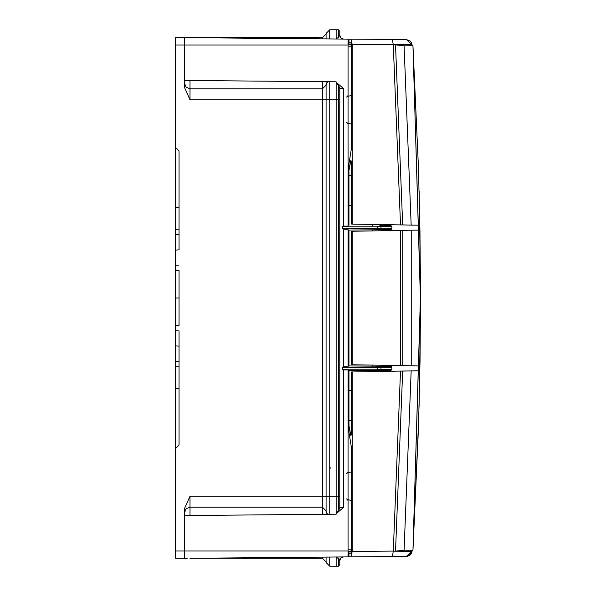 <?xml version="1.0" encoding="UTF-8"?>
<svg xmlns="http://www.w3.org/2000/svg" width="596" height="596" viewBox="0 0 596 596"><rect width="100%" height="100%" fill="white"/><g stroke="black" fill="none" stroke-linecap="round" stroke-linejoin="round"><path stroke-width="0.89" d="M336.151 132.029L336.151 496.23L336.151 83.731L338.342 84.587L338.342 99.77L336.151 99.77L336.151 81.764L184.514 80.438L184.514 37.652L189.99 37.704M336.151 99.77L329.759 99.77L329.759 496.23L336.151 496.23L336.151 512.269L338.342 511.413L338.342 496.23L336.151 496.23L336.151 513.752L343.43 507.464L343.43 369.907L348.027 369.9L348.027 556.917L189.99 558.296M339.802 560.612L339.802 564.74L338.342 566.2L338.342 558.497L339.802 560.612L340.867 558.042L343.43 556.955L336.151 557.022L336.151 566.2L329.759 566.2L326.101 562.549L326.101 557.111M336.151 38.978L336.151 29.8L329.759 29.8L326.101 33.45L326.101 38.889M329.759 514.296L329.759 496.23L326.101 496.23L326.101 514.326L326.101 510.839L322.451 507.189L322.451 496.23L189.99 496.23L184.514 508.485L184.514 558.348L184.514 551.039L348.027 551.039M189.99 80.49L189.99 99.77L184.514 87.515L184.514 37.652L175.38 37.652L175.38 207.572L179.031 207.572M184.514 558.34L175.38 558.34L175.38 388.428L179.031 388.428M175.38 147.272L179.031 150.93L179.031 249.933M329.759 81.704L329.759 99.77L326.101 99.77L326.101 81.674M189.99 99.77L322.451 99.77L322.451 496.23L326.101 496.23L326.101 99.77L322.451 99.77L322.451 88.811L326.101 85.161L322.451 88.811L326.101 85.161L327.562 81.689M348.027 39.083L184.514 37.652L348.027 39.083L348.027 226.1L343.43 226.093L342.395 226.748L342.395 228.573L343.43 229.229L348.027 229.222L348.027 366.778L343.43 366.771L342.395 367.427L342.395 369.252L343.43 369.907M336.151 162.373L336.151 134.458M336.151 457.49L336.151 461.542M338.342 558.497L336.151 557.223L336.151 566.2L338.342 566.2L336.151 566.2M339.802 426.453L339.802 169.547L339.802 507.464L343.43 507.464M336.151 38.777L336.151 29.8L338.342 29.8L339.802 31.26L338.342 29.8L338.342 37.503L336.151 38.777M339.802 169.547L339.802 88.536L338.342 84.587M338.342 37.503L339.802 35.388L339.802 31.26L339.802 35.388L340.867 37.958L343.415 39.045L341.955 38.71M348.943 370.705L348.943 425.611L350.858 435.788L351.312 433.933L351.312 371.949L400.505 371.092L393.308 551.173L411.843 551.263L406.42 556.418L392.377 556.537L407.761 556.262L410.272 554.898L411.955 551.263L411.463 553.215L410.257 554.906L406.934 556.396M418.824 416.544L412.931 550.235L420.5 298.007L412.931 45.765L420.396 298L412.931 550.235L418.534 426.445L420.031 360.833L420.5 297.955L419.964 230.905L418.481 167.811L412.931 45.765L411.955 44.737L352.229 44.596L352.229 224.066L351.312 224.051L351.312 162.067L350.858 160.212L348.943 170.389L348.943 225.295M189.99 558.34L322.451 558.34L326.101 561.998L322.451 558.34L322.451 557.141M184.514 37.652L322.451 37.652L326.101 34.002L322.451 37.652L322.451 38.859M189.99 515.51L189.99 496.23M189.99 507.189L186.116 508.79L189.99 507.189L322.451 507.189L322.451 514.355M329.759 557.074L329.759 566.2L326.101 562.549L329.759 566.2M184.514 83.328L186.116 87.202L189.99 88.811L322.451 88.811L322.451 81.645M329.759 38.926L329.759 29.8L326.101 33.45L329.759 29.8M348.027 123.454L351.238 123.983L351.238 95.665L348.027 96.187M348.943 425.611L348.943 432.316L351.238 446.523L351.238 500.335L348.027 499.813M411.955 44.737L411.463 42.785L410.257 41.094L406.435 39.582L411.955 44.737M380.553 367.158L391.87 367.248L381.03 367.166L381.03 369.513L391.87 369.431L390.998 370.339L348.027 370.712L380.486 370.429L380.553 369.52L377.171 369.252L377.171 367.427L380.553 367.158L380.486 366.242L377.097 367.427L342.395 367.427M391.877 369.431L391.788 366.86L391.11 366.346L348.027 365.959M380.539 225.832L390.969 225.66L391.87 226.569L377.097 226.748L380.486 225.571L387.273 225.623L380.479 225.571L380.553 226.48M380.963 229.751L381.03 228.834L391.87 228.752L390.969 229.661L348.027 230.041M346.246 122.567L347.364 122.985L348.027 124.393M346.246 498.919L347.364 499.336L348.027 500.744M346.246 473.433L347.364 473.015L348.027 471.607M346.246 97.081L347.364 96.664L348.027 95.256M387.251 230.645L387.273 229.698L372.731 229.825L372.746 230.898M377.171 369.252L380.486 370.429L390.969 370.339M381.03 367.166L380.963 366.249L380.002 366.242L387.273 366.302L387.251 365.355M184.149 57.752L184.514 58.117L184.149 57.752M184.149 46.793L184.514 46.428M327.562 514.311L326.101 511.39M184.902 558.34L187.241 558.34M179.031 366.845L175.38 366.667L175.38 388.428M175.38 366.667L175.38 345.918L179.031 346.097L179.031 445.07L175.38 448.728M179.031 265.078L175.38 265.257L175.38 207.572M175.38 265.257L175.38 330.743L179.031 330.922L179.031 361.318L175.38 361.496M175.38 250.082L179.031 249.903L179.031 234.682L175.38 234.504M179.031 229.155L175.38 229.333M186.116 508.79L184.514 512.672L186.116 508.79M175.38 330.743L175.38 345.918M175.38 270.428L179.031 270.606L179.031 325.394L175.38 325.572M175.38 298L179.031 298M330.653 467.793L329.759 468.627M351.312 95.651L351.312 46.793M348.027 472.546L351.312 472.01M348.943 170.389L348.943 163.684L351.238 149.477L351.312 123.99M336.151 513.752L336.151 514.236L184.514 515.562L184.514 551.039L175.38 551.039M338.342 511.413L339.802 507.464L339.802 496.23L338.342 496.23L338.342 99.77L339.802 99.77L339.802 88.536L343.43 88.536L343.43 226.093M336.151 82.248L343.43 88.536M351.312 500.349L351.238 550.846L348.027 551.71L351.238 550.846M348.027 549.207L351.312 549.207M340.279 558.81L340.867 558.042M339.802 564.74L338.342 566.2L339.802 564.74M338.468 558.497L339.519 559.204M348.027 46.793L351.238 46.793L351.238 45.154L348.027 44.29L351.312 45.177M377.171 226.748L377.171 228.573L380.553 228.842L380.486 229.758L377.097 228.573L342.395 228.573M387.273 229.698L390.969 229.661M377.976 366.644L380.434 366.242M417.133 370.801L402.665 371.055L395.513 551.181L404.081 550.175L412.827 550.235L406.42 556.418M413.155 365.802L418.854 365.907L418.772 370.772L419.681 370.786L400.505 371.092M414.95 230.16L402.762 230.376L402.762 365.624L400.601 365.586L400.601 230.414L411.225 230.227L411.225 365.773L402.762 365.624L419.763 365.922L411.225 365.773M352.229 231.255L351.312 231.27L351.312 364.73L352.229 364.745L352.229 231.255L400.601 230.414M414.868 370.839L416.977 370.801M352.229 364.745L400.601 365.586M393.308 551.173L392.377 556.537L350.858 556.902L352.229 551.404L352.229 371.934M351.238 149.499L351.312 44.603L350.858 42.77L348.943 42.733L350.858 42.77L348.943 42.733L348.943 44.536L348.943 39.083L406.42 39.582L412.827 45.765L404.081 45.825L395.513 44.819L402.665 224.945L400.505 224.908L393.308 44.953M392.377 556.537L348.943 556.917L392.377 556.537L348.943 556.917L348.943 553.267L350.858 553.23L351.312 551.397L351.238 446.501M348.943 551.464L348.943 553.267L348.943 551.464M413.073 225.124L402.665 224.945L419.681 225.214L418.772 225.228L418.854 230.093L419.763 230.078L419.681 225.214M348.943 230.034L348.943 365.966M352.229 224.066L400.505 224.908M352.229 44.596L350.858 39.098L392.377 39.463L393.308 44.827M411.955 551.263L412.931 550.235M405.623 556.426L406.532 556.418L411.806 552.246M419.763 230.078L411.225 230.227M419.763 365.922L419.681 370.786M404.081 45.825L411.136 225.072M411.136 370.928L404.081 550.175M419.144 191.242L420.456 279.576M420.456 279.934L420.5 295.541M420.582 316.409L420.478 311.686M420.56 309.786L420.5 298.335M420.545 291.928L420.456 279.591M420.5 296.57L420.493 291.928M175.38 44.961L348.027 44.961M343.43 229.229L343.43 366.771M377.171 228.573L377.097 226.748L342.395 226.748M380.553 228.842L381.03 228.834L380.963 225.571M377.171 367.427L377.097 369.252L342.395 369.252M380.963 370.429L381.03 369.513L380.553 369.52M380.486 370.429L348.027 370.712M352.229 551.404L393.308 551.047M406.442 39.582L411.866 44.737L406.494 39.582M349.04 551.434L351.312 551.397M351.312 44.603L349.04 44.566M411.866 551.263L406.494 556.418M351.312 390.469L348.943 390.469M351.312 420.299L348.943 420.322M351.312 205.531L348.943 205.531M351.312 175.701L348.943 175.678M351.238 161.069L350.47 161.024M350.47 434.976L351.238 434.931M391.877 226.569L391.877 228.752M387.251 224.677L387.273 225.623M372.746 224.424L372.731 225.497M372.746 365.102L372.731 366.175M372.746 371.576L372.731 370.503M387.251 371.323L387.273 370.377M392.377 39.463L350.858 39.098M419.077 407.277L420.456 316.379"/></g></svg>
